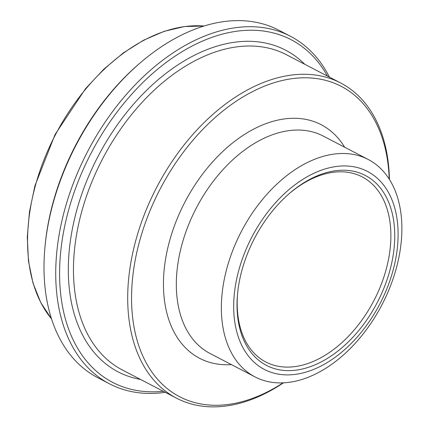<?xml version="1.0" encoding="UTF-8"?>
<svg xmlns="http://www.w3.org/2000/svg" width="428" height="428" viewBox="0 0 428 428"><rect width="100%" height="100%" fill="white"/><g stroke="black" fill="none" stroke-linecap="round" stroke-linejoin="round"><path stroke-width="0.64" d="M389.416 179.428A177.695 114.945 117.5 0 0 340.656 82.968A177.695 114.945 117.5 0 0 316.485 75.189A177.695 114.945 117.5 0 0 148.249 205.055A177.695 114.945 117.5 0 0 176.486 398.168A177.695 114.945 117.5 0 0 200.657 405.947A177.695 114.945 117.5 0 0 283.475 382.83M283.058 382.851A174.961 113.174 -62.5 0 1 132.824 275.99A174.961 113.174 -62.5 0 1 317.442 78.693A174.961 113.174 -62.5 0 1 389.196 179.075M289.392 193.499A104.341 67.49 -62.5 0 1 348.05 172.35A104.341 67.49 -62.5 0 1 362.243 176.919A104.341 67.49 -62.5 0 1 378.817 290.312A104.341 67.49 -62.5 0 1 280.035 366.566A104.341 67.49 -62.5 0 1 265.841 361.997A104.341 67.49 -62.5 0 1 237.668 292.8M350.789 170.772A107.075 69.261 117.5 0 0 289.986 192.985A107.075 69.261 117.5 0 0 237.588 293.587A107.075 69.261 117.5 0 0 297.711 369.904A107.075 69.261 117.5 0 0 390.095 269.677A107.075 69.261 117.5 0 0 350.789 170.772M279.505 374.313A111.628 72.209 -62.5 0 1 270.223 208.955A111.628 72.209 -62.5 0 1 397.938 228.001A111.628 72.209 -62.5 0 1 279.505 374.313M329.442 77.131A195.922 126.731 117.5 0 0 290.521 36.305A195.922 126.731 117.5 0 0 263.873 27.729A195.922 126.731 117.5 0 0 78.383 170.916A195.922 126.731 117.5 0 0 109.514 383.83A195.922 126.731 117.5 0 0 136.163 392.412A195.922 126.731 117.5 0 0 165.272 392.326M163.266 391.283A193.189 124.965 -62.5 0 1 69.026 208.575A193.189 124.965 -62.5 0 1 264.83 31.233A193.189 124.965 -62.5 0 1 327.436 76.082M109.514 383.83L97.803 377.731A195.922 126.731 -62.5 0 1 45.031 246.351A195.922 126.731 -62.5 0 1 140.908 62.274A195.922 126.731 -62.5 0 1 252.162 21.63A195.922 126.731 -62.5 0 1 278.815 30.206L290.521 36.305M140.908 62.274L139.721 63.291A193.189 124.965 117.5 0 0 45.181 244.795L45.031 246.351M271.673 382.268A122.563 79.282 -62.5 0 1 255.002 376.902A122.563 79.282 -62.5 0 1 241.306 231.575A122.563 79.282 -62.5 0 1 368.24 159.494A122.563 79.282 -62.5 0 1 387.715 292.693A122.563 79.282 -62.5 0 1 271.673 382.268M344.652 147.211A131.674 85.177 117.5 0 0 184.875 202.182A131.674 85.177 117.5 0 0 231.414 364.613M176.486 398.168L122.248 369.915A177.695 114.945 -62.5 0 1 102.388 159.221A177.695 114.945 -62.5 0 1 286.418 54.72L340.656 82.968M304.709 64.243A181.338 117.299 117.5 0 0 97.83 156.846A181.338 117.299 117.5 0 0 140.534 379.443M255.002 376.902L209.966 353.442A122.563 79.282 -62.5 0 1 196.27 208.115A122.563 79.282 -62.5 0 1 323.199 136.04L368.24 159.494M51.526 318.881A171.114 110.686 -62.5 0 1 55.421 134.756A171.114 110.686 -62.5 0 1 204.065 26.022M51.537 318.924L40.756 302.575L33.01 283.149L28.483 261.166L27.29 237.198L29.452 211.876L34.909 185.87L55.041 134.553L85.552 88.65L103.731 69.272L123.237 52.986L143.562 40.227L164.17 31.33L184.532 26.547L204.108 26.006"/></g></svg>
